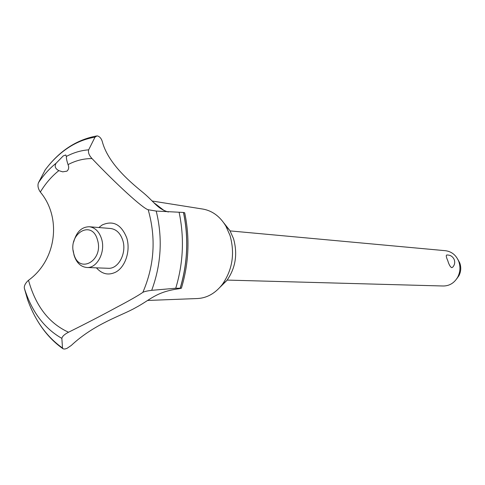 <?xml version="1.0" encoding="UTF-8"?>
<svg xmlns="http://www.w3.org/2000/svg" width="485" height="485" viewBox="0 0 485 485"><rect width="100%" height="100%" fill="white"/><g stroke="black" fill="none" stroke-linecap="round" stroke-linejoin="round"><path stroke-width="0.73" d="M202.56 209.029L203.197 209.126C212.509 210.884 220.069 216.534 225.864 226.089L230.035 235.504C235.049 253.546 232.467 269.878 222.294 284.495C215.376 293.255 207.186 297.935 197.722 298.524L197.346 298.536M223.876 222.985L229.981 230.702L233.54 238.717C237.808 254.055 235.613 267.944 226.944 280.385L220.044 287.211M45.311 169.738L38.46 182.73C37.436 185.555 38.06 188.665 40.322 192.06C62.056 217.904 56.248 260.36 28.512 280.275L27.609 281.094C25.123 283.664 24.038 286.059 24.353 288.266L27.627 299.76M135.691 307.642C121.965 315.614 94.775 323.428 71.24 345.472L66.954 348.388L64.844 349.03L63.189 348.885L62.498 347.994L61.856 338.366C62.286 336.347 64.517 334.298 68.537 332.231C86.069 323.519 101.814 315.377 115.757 307.799C129.422 300.591 138.449 295.45 142.851 292.364C144.124 291.588 147.076 290.909 151.696 290.333L175.74 288.248L181.402 288.211L179.11 288.72C155.776 291.885 150.762 299.657 135.691 307.642M184.718 212.842L183.457 212.454L156.212 211.066L148.174 209.732C142.966 208.562 116.133 183.979 92.017 158.577C89.088 155.424 87.973 152.508 88.664 149.829L94.987 137.182L96.909 135.927L97.57 135.952C99.837 136.721 101.401 138.571 102.268 141.505C107.712 162.439 128.361 180.523 141.59 191.345C154.654 201.845 156.679 208.55 168.319 212L168.362 212.012M63.232 155.921L65.76 154.964L66.384 156.437C66.299 158.365 66.857 161.093 68.045 164.615C69.167 167.349 68.779 169.538 66.888 171.169L62.704 171.842L58.837 170.641C55.248 168.719 54.326 166.258 56.072 163.251L63.232 155.921M227.168 280.087L443.26 285.998C449.48 285.938 454.293 282.998 457.695 277.184C460.283 272.073 460.629 266.817 458.743 261.403L458.671 261.227C456.003 255.031 451.59 251.527 445.424 250.703L230.102 230.902M452.826 267.065L451.699 267.659C450.238 266.902 448.922 264.543 447.752 260.59C446.212 257.183 445.885 255.322 446.764 255.001C450.292 254.898 452.784 256.444 454.239 259.633C455.197 262.506 454.651 265.065 452.596 267.308M457.852 259.408L459.768 262.943C461.302 267.326 461.017 271.594 458.919 275.735L456.694 278.833M73.841 253.879C78.922 274.825 103.99 260.566 97.485 239.948C91.956 218.917 67.451 233.867 73.841 253.879M73.671 242.051C76.369 231.994 81.583 226.889 89.313 226.75C95.115 227.544 99.207 231.6 101.583 238.911C105.766 251.933 97.115 268.466 86.821 267.49C80.704 266.859 76.436 262.737 74.023 255.128L73.168 250.442M89.313 226.75L110.616 228.502C116.364 229.284 120.425 233.249 122.79 240.39C126.943 253.103 118.388 269.242 108.179 268.284L86.821 267.49M68.045 164.615C75.751 160.541 83.741 158.528 92.017 158.577M148.174 209.732L148.343 210.284C156.164 238.353 154.333 265.713 142.851 292.364M68.537 332.231C49.149 323.434 35.854 306.29 28.651 280.791L28.518 280.275M40.322 192.06C45.535 183.439 51.713 176.297 58.837 170.641M98.843 227.532L102.214 224.961C113.193 220.093 121.389 224.464 126.809 238.062C130.659 250.763 125.439 266.841 115.879 272.049C108.634 275.632 102.153 274.231 96.43 267.847M153.957 202.754L164.1 210.532M183.536 212.466C188.768 237.844 187.683 263.058 180.281 288.108M183.457 212.454C188.689 237.838 187.604 263.052 180.202 288.102M66.384 156.437C73.544 152.617 80.971 150.417 88.664 149.829M44.875 170.32C51.574 161.226 59.206 153.806 67.773 148.052C76.357 142.341 85.433 138.716 94.987 137.182M38.46 182.73C43.595 175.043 49.464 168.55 56.072 163.251M179.123 212.297C184.445 237.802 183.312 263.119 175.74 288.248M156.212 211.066C162.772 237.923 161.269 264.343 151.696 290.333M61.856 338.366C44.262 328.375 31.761 311.679 24.353 288.266M62.498 347.994C46.802 336.893 35.156 320.755 27.566 299.584M226.944 280.385L222.294 284.495M197.722 298.524L147.622 300.457M459.713 262.797L458.671 261.227M458.919 275.735L457.695 277.184M156.231 211.066L155.594 210.999M96.527 135.988C77.145 139.613 60.576 150.198 46.827 167.749M184.688 212.721C189.981 238.068 188.883 263.234 181.402 288.211M37.812 321.3C44.626 332.54 52.95 341.64 62.783 348.6M203.197 209.126L152.229 201.032M229.981 230.702L225.864 226.089"/></g></svg>
